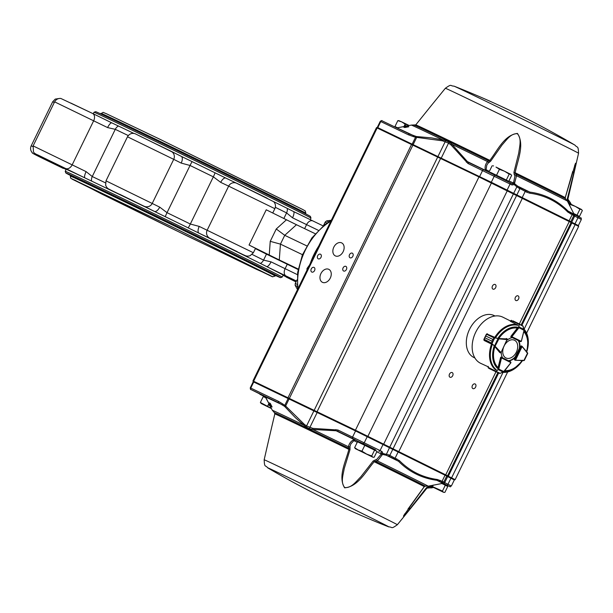 <?xml version="1.0" encoding="UTF-8"?>
<svg xmlns="http://www.w3.org/2000/svg" width="613" height="613" viewBox="0 0 613 613"><rect width="100%" height="100%" fill="white"/><g stroke="black" fill="none" stroke-linecap="round" stroke-linejoin="round"><path stroke-width="0.92" d="M309.412 265.168L307.251 268.157A1.226 0.851 115.6 0 0 307.167 269.774M119.757 194.306L136.078 202.321L119.757 194.306M70.641 175.563A119.458 0.835 26 0 1 65.798 172.927L65.231 171.288A120.684 0.843 26 0 1 65.231 171.28L66.196 169.303A120.684 0.843 26 0 1 67.047 169.602A120.684 0.843 26 0 1 68.963 170.445A120.684 0.843 26 0 1 84.985 177.939A120.684 0.843 26 0 1 91.598 181.088A120.684 0.843 26 0 1 108.141 189.019A120.684 0.843 26 0 1 117.129 193.348A120.684 0.843 26 0 1 154.392 211.393A120.684 0.843 26 0 1 165.257 216.68A120.684 0.843 26 0 1 188.199 227.875A120.684 0.843 26 0 1 198.995 233.162A120.684 0.843 26 0 1 235.676 251.184A120.684 0.843 26 0 1 244.418 255.506A120.684 0.843 26 0 1 260.341 263.414A120.684 0.843 26 0 1 266.617 266.555A120.684 0.843 26 0 1 281.229 273.996A120.684 0.843 26 0 1 282.731 274.823A120.684 0.843 26 0 1 283.137 275.107L282.172 277.091A120.684 0.843 26 0 1 282.164 277.099L280.524 277.658A119.458 0.835 26 0 1 275.467 275.467M46.887 159.372L63.2 167.387L46.887 159.372M44.956 159.303L61.269 167.318L44.956 159.303M296.018 281.926L286.133 277.022L296.087 281.796M296.363 281.221L288.064 277.091L296.424 281.091M310.96 218.059A120.684 0.843 26 0 0 244.779 184.927A120.684 0.843 26 0 0 127.266 127.803A120.684 0.843 26 0 0 94.027 112.256A120.684 0.843 26 0 1 94.027 112.256L95.659 111.689A119.458 0.835 26 0 1 128.569 127.083A119.458 0.835 26 0 1 244.886 183.624A119.458 0.835 26 0 1 310.393 216.42L310.96 218.059A120.684 0.843 26 0 1 310.96 218.067L310.193 219.63M65.798 172.927A119.458 0.835 26 0 1 98.708 188.306A119.458 0.835 26 0 1 215.707 245.185A119.458 0.835 26 0 1 280.524 277.658M70.717 175.41A114.554 0.797 26 0 1 70.196 175.073A114.554 0.797 26 0 1 101.758 189.823A114.554 0.797 26 0 1 247.346 260.854A114.554 0.797 26 0 1 276.126 275.505A114.554 0.797 26 0 1 275.543 275.314M298.217 269.038L279.283 259.966L280.44 244.12L284.738 235.315L296.47 224.726L315.235 233.722M279.283 259.966L249.054 245.031L266.241 209.792L296.47 224.726M249.054 245.031L255.521 248.326L253.376 252.732L199.24 226.419L190.329 224.029A122.523 0.858 -154 0 0 167.027 212.665A6.122 0.552 116 0 0 165.257 216.68M255.383 248.61A122.523 0.858 26 0 1 266.479 254.127L263.559 260.111L271.061 261.858A6.122 1.939 -63.9 0 1 266.617 266.555L296.454 281.03M298.125 269.536L266.479 254.127M298.148 269.413L296.661 268.647L298.156 269.345M269.237 255.054L270.233 241.338L280.44 244.12L302.477 254.686M270.233 241.338L276.256 228.986L284.738 235.315L306.738 245.859M70.74 103.03L92.563 113.443A6.122 4.207 116.4 0 1 92.601 113.459L111.827 122.876A6.122 1.755 115.9 0 0 111.827 122.876A120.684 0.843 26 0 1 111.888 122.899A120.684 0.843 26 0 1 118.455 126.033A120.684 0.843 26 0 1 133.841 133.404M171.349 151.388L181.264 156.346A6.122 2.912 116.2 0 1 181.264 156.346A120.684 0.843 26 0 1 181.295 156.361A120.684 0.843 26 0 1 192.107 161.625A120.684 0.843 26 0 1 215.056 172.82A120.684 0.843 26 0 1 225.806 178.077A120.684 0.843 26 0 1 225.829 178.084L225.837 178.092A6.122 2.743 -64.2 0 1 225.852 178.099L236.304 183.08A6.122 6.115 -70.6 0 0 236.174 183.034L273.72 201.7C275.589 203.853 275.965 206.183 274.854 208.681L272.739 213.017M273.636 201.616A120.684 0.843 26 0 1 287.19 208.351A120.684 0.843 26 0 1 293.428 211.47A120.684 0.843 26 0 1 293.474 211.493A6.122 1.939 -63.9 0 0 293.474 211.493L293.428 211.47M220.879 243.637L237.2 251.652L220.879 243.637M118.455 126.033A6.122 4.705 115.5 0 0 115.275 129.335L107.589 127.581L54.611 101.858L33.125 145.902L33.462 151.871C34.466 153.717 34.52 153.442 52.45 162.299L68.963 170.445A6.122 5.479 116.8 0 1 68.886 170.406L37.424 154.752L84.985 177.939A6.122 1.755 115.9 0 1 86.111 171.625L92.257 176.536A6.122 4.705 115.5 0 0 91.598 181.088M159.709 207.133L167.027 212.665L190.045 165.472L181.195 163.089L173.724 159.342L152.246 203.386A6.122 6.122 129.8 0 1 144.055 206.206L154.392 211.393A6.122 2.912 116.2 0 0 159.709 207.133L105.995 180.835L127.481 136.791L173.724 159.342A6.122 6.122 129.8 0 0 172.146 151.947L135.09 133.718C131.872 132.776 129.335 133.803 127.481 136.791M236.702 251.568A6.122 5.869 117.3 0 1 235.676 251.184L209.975 238.373A6.122 6.115 -70.6 0 1 207.171 230.181L228.649 186.137L220.718 182.368L213.347 176.835L190.329 224.029A6.122 0.743 116 0 1 188.199 227.875M304.63 228.634L306.584 224.634L292.547 217.814L286.577 212.91L283.842 218.534M65.231 171.28A120.684 0.843 26 0 1 98.478 186.827A120.684 0.843 26 0 1 216.335 244.12A120.684 0.843 26 0 1 282.172 277.091M111.888 122.899L111.827 122.876A6.122 1.755 115.9 0 0 107.589 127.581M292.547 217.814A6.122 1.939 -63.9 0 0 293.481 211.5L312.875 220.925A6.122 4.061 -64.4 0 1 312.906 220.941M171.479 151.465L181.249 156.338A6.122 2.912 116.2 0 1 181.195 163.089M220.718 182.368A6.122 2.743 -64.2 0 1 225.837 178.092L236.174 183.034A6.122 6.115 -70.6 0 0 228.649 186.137L274.854 208.681M281.298 274.034A6.122 5.387 -64.7 0 1 281.229 273.996L296.332 281.283L281.298 274.034M117.635 193.501L113.175 191.256A6.122 4.582 -63.5 0 0 113.221 191.271L117.129 193.348A6.122 5.808 -65.2 0 1 116.179 192.758M209.975 238.373L198.995 233.162A6.122 2.743 -64.2 0 1 199.24 226.419M377.294 127.389L491.297 182.268L569.125 220.818L570.818 221.676L571.094 222.496L478.968 176.935L376.482 127.665L377.294 127.389L380.259 121.313L380.765 121.543A1.226 0.851 -64.4 0 1 382.068 120.822L409.768 134.101A1.226 0.851 -64.4 0 1 409.775 134.101L396.833 127.902A1.226 1.226 -71.4 0 1 396.833 127.902L404.174 126.516L396.833 127.902A100.463 0.705 -154 0 1 413.921 135.81A1.226 0.843 -74.9 0 0 413.269 136.569L415.545 137.228A1.226 0.843 -73 0 1 416.212 136.469L409.775 134.101M570.849 221.783L578.381 225.561L578.664 226.381L571.063 222.565M578.381 225.561L581.346 219.485L577.959 217.761L574.994 223.845L575.124 224.58L524.169 329.058M428.372 486.186L425.407 486.117A1.226 0.674 -72.6 0 1 425.407 486.117A1.226 0.674 -72.6 0 1 425.376 486.109L428.288 486.178A1.226 0.421 -103.9 0 0 428.364 486.186L428.364 486.186A1.226 0.421 -103.9 0 1 428.364 486.186L441.322 483.619L442.004 482.638L440.762 481.987A1.226 0.881 -63.6 0 0 442.096 481.266L443.781 482.132L446.747 476.056L355.555 430.947L253.23 381.761L252.947 380.941L355.44 430.203L447.567 475.772L497.833 372.704M253.23 381.761L250.265 387.837L250.771 388.075A1.226 0.851 115.6 0 0 251.001 389.554A1.226 0.881 -63.6 0 0 250.978 389.554A1.226 0.881 -63.6 0 0 250.985 389.554L263.1 395.577A1.226 0.881 -63.6 0 0 263.092 395.569A1.226 0.881 -63.6 0 0 263.1 395.577L265.008 396.527A101.206 0.705 26 0 1 278.7 402.833L251.001 389.554C250.602 389.845 250.372 389.278 250.265 387.837M451.352 486.017C448.417 486.722 453.329 487.971 446.341 485.006L446.333 485.006A1.226 0.851 115.6 0 0 446.341 485.006L446.632 485.013A1.226 0.881 -63.6 0 0 447.965 484.293L451.352 486.017L454.317 479.941L446.716 476.117M447.467 475.803L455.13 479.657L507.633 372.022M311.779 272.049A2.575 1.847 -63.6 0 0 314.569 270.548A2.575 1.847 -63.6 0 0 314.055 267.429A2.575 1.847 -63.6 0 0 311.258 268.915A2.575 1.847 -63.6 0 0 311.764 272.042A2.575 1.847 -63.6 0 0 311.779 272.049M318.224 258.832A2.575 1.847 -63.6 0 0 321.013 257.33A2.575 1.847 -63.6 0 0 320.499 254.219A2.575 1.847 -63.6 0 0 317.703 255.698A2.575 1.847 -63.6 0 0 318.208 258.824A2.575 1.847 -63.6 0 0 318.224 258.832M343.617 271.007A2.575 1.847 -63.6 0 0 346.406 269.505A2.575 1.847 -63.6 0 0 345.893 266.387A2.575 1.847 -63.6 0 0 343.088 267.873A2.575 1.847 -63.6 0 0 343.602 271A2.575 1.847 -63.6 0 0 343.617 271.007M350.061 257.789A2.575 1.847 -63.6 0 0 352.85 256.288A2.575 1.847 -63.6 0 0 352.337 253.177A2.575 1.847 -63.6 0 0 349.533 254.656A2.575 1.847 -63.6 0 0 350.046 257.782A2.575 1.847 -63.6 0 0 350.061 257.789M322.438 282.317A7.226 5.188 -63.6 0 0 330.269 278.103A7.226 5.188 -63.6 0 0 328.821 269.345A7.226 5.188 -63.6 0 0 320.959 273.513A7.226 5.188 -63.6 0 0 322.392 282.294A7.226 5.188 -63.6 0 0 322.438 282.317M335.326 255.889A7.226 5.188 -63.6 0 0 343.157 251.667A7.226 5.188 -63.6 0 0 341.709 242.917A7.226 5.188 -63.6 0 0 333.847 247.085A7.226 5.188 -63.6 0 0 335.28 255.866A7.226 5.188 -63.6 0 0 335.326 255.889M494.247 315.626A23.279 16.199 115.6 0 0 494.101 315.557A23.279 16.199 115.6 0 0 469.435 329.549A23.279 16.199 115.6 0 0 473.979 357.54L474.899 357.984M449.973 377.217A2.575 1.793 115.6 0 0 449.988 377.225A2.575 1.793 115.6 0 0 452.716 375.677A2.575 1.793 115.6 0 0 452.21 372.589A2.575 1.793 115.6 0 0 449.49 374.122A2.575 1.793 115.6 0 0 449.973 377.217M472.884 388.596A2.575 1.793 115.6 0 0 472.899 388.604A2.575 1.793 115.6 0 0 475.627 387.056A2.575 1.793 115.6 0 0 475.121 383.968A2.575 1.793 115.6 0 0 472.401 385.5A2.575 1.793 115.6 0 0 472.884 388.596M515.847 300.5A2.575 1.793 115.6 0 0 515.862 300.508A2.575 1.793 115.6 0 0 518.59 298.96A2.575 1.793 115.6 0 0 518.092 295.872A2.575 1.793 115.6 0 0 515.372 297.405A2.575 1.793 115.6 0 0 515.847 300.5M492.944 289.121A2.575 1.793 115.6 0 0 492.959 289.129A2.575 1.793 115.6 0 0 495.679 287.581A2.575 1.793 115.6 0 0 495.181 284.493A2.575 1.793 115.6 0 0 492.461 286.026A2.575 1.793 115.6 0 0 492.944 289.121M269.214 403.032A1.226 1.134 -13.4 0 0 269.13 402.841L270.226 403.323A1.226 0.965 -37.4 0 1 270.042 404.327L268.931 403.814C268.663 405.009 269.115 405.699 270.302 405.867L271.559 406.419A1.226 1.195 -65.8 0 1 272.095 406.963A92.402 0.644 -154 0 0 270.846 406.411A1.226 1.211 113.2 0 0 270.295 405.867L270.302 405.867A93.138 0.651 26 0 1 271.559 406.419L269.115 403.913M270.846 406.411L270.54 406.021M268.931 403.814L269.13 402.841M270.226 403.323L272.095 406.963M375.6 449.896L336.108 430.763L312.837 429.468L309.849 428.839L306.171 426.985A1.226 0.421 -56.6 0 1 306.554 425.935L312.822 428.38L337.947 430.004L382.006 451.528L383.033 453.543L388.979 454.93L399.431 460.639C409.913 471.205 422.572 477.496 437.421 479.504L442.096 481.266L445.053 475.19L445.72 474.83L495.971 371.807M380.259 121.313C381.493 120.508 382.091 120.347 382.06 120.822L409.76 134.094A1.226 0.851 -64.4 0 0 408.473 134.829L380.765 121.543L377.8 127.627L377.156 127.987L253.621 381.255L253.736 381.999L250.771 388.075L278.478 401.354L282.831 403.998L285.65 406.005L304.194 424.219L306.554 425.935L445.237 141.595A1.226 0.421 108.3 0 1 445.827 140.653L449.567 142.377A1.226 0.851 122.9 0 0 448.547 143.12L442.417 140.806A1.226 0.414 -77.5 0 1 442.824 139.917L445.827 140.653M304.194 424.219A1.226 0.414 129.2 0 0 303.741 425.085L295.336 417.629L284.578 406.358L278.7 402.833A1.226 0.851 115.6 0 1 278.478 401.354M306.171 426.985L303.741 425.085A88.755 0.621 26 0 0 272.302 410.25L274.363 412.587A1.226 0.444 -56.4 0 0 274.363 412.587L274.831 413.867L268.823 439.414L274.831 413.859L274.356 412.587A85.828 0.598 26 0 1 348.521 448.141L348.452 446.754C349.073 443.59 350.927 441.168 354.015 439.483L354.398 440.057M490.722 161.112L489.174 162.422A1.226 1.149 -83 0 0 488.661 160.821L489.841 160.361C497.587 150.446 504.338 134.952 517.449 133.435C524.927 144.699 517.525 160.231 515.165 172.751L513.916 172.452L518.751 153.035C519.586 146.04 521.97 138.676 517.326 133.68C510.644 133.442 506.729 139.833 502.062 144.967L490.722 161.112L489.841 160.361A84.793 0.59 -154 0 0 438.992 135.749A84.793 0.59 -154 0 0 415.783 124.86L431.69 105.076L415.775 124.868L411.384 125.083A88.755 0.621 26 0 1 442.824 139.917L431.751 137.933L416.886 136.576A1.226 0.391 -87.2 0 0 416.602 137.519L285.65 406.005A1.226 0.398 138.9 0 0 285.076 406.817M309.849 428.839A1.226 0.851 -71.6 0 1 309.81 427.575L317.143 412.534L317.028 411.79L440.563 158.522L441.214 158.162L448.547 143.12L451.053 144.967L467.941 163.479L512.001 184.996A1.226 0.544 116.2 0 0 512.047 183.662A1.226 0.544 116.2 0 1 512.047 183.662L509.817 182.567A1.226 0.881 116.4 0 1 510.062 184.038L507.097 190.114L507.227 190.858L383.692 444.134L383.025 444.494L380.068 450.57A1.226 0.881 -63.6 0 1 378.734 451.291M442.417 140.806L415.545 137.228L412.189 144.109L411.545 144.469L288.01 397.745L288.125 398.481L284.769 405.362A1.226 0.851 124.3 0 0 284.578 406.358M350.897 443.804L349.985 446.417A1.226 0.958 -168.9 0 1 348.452 446.754A88.755 0.621 26 0 0 312.837 429.468A1.226 0.835 -79.3 0 1 312.822 428.38M282.831 403.998A1.226 0.843 126.2 0 0 282.631 404.986A100.463 0.705 -154 0 0 265.567 397.078A1.226 1.226 108.6 0 0 265.008 396.527A1.226 1.165 -62.8 0 1 264.985 396.519L250.978 389.554M337.947 430.004A1.226 0.851 -64.4 0 0 338.169 431.483A101.206 0.705 26 0 1 354.115 439.245L354.015 439.483A100.463 0.705 -154 0 0 336.108 430.763A1.226 0.789 -93.1 0 1 335.916 429.583M349.985 446.417L350.015 449.613L344.238 468.539C343.065 475.397 340.43 482.439 344.721 487.573C351.517 488.163 355.862 481.734 360.858 476.761L373.202 460.953L376.681 459.474L381.355 453.965L380.972 452.394A1.226 0.544 -63.8 0 0 382.006 451.528M381.393 453.842L381.048 454.654L381.577 453.451L383.033 453.543L382.558 454.402L377.447 460.93L374.214 461.75C365.777 471.343 358.084 486.783 344.606 487.825C337.748 476.516 345.816 461.62 348.881 449.367L348.521 448.141A1.226 1.142 137 0 0 350.1 447.559M440.762 481.987L436.801 480.293C421.943 478.278 409.185 471.941 398.527 461.282L386.313 455.275L386.313 454.187M399.431 460.639A1.226 0.858 -45.2 0 1 398.527 461.282A100.463 0.705 -154 0 0 386.313 455.275L382.558 454.402A1.226 0.996 -166.5 0 1 381.577 453.451L381.355 453.965M386.451 455.313L386.458 454.195L389.768 447.107L516.836 186.873L526.812 192.252L529.862 193.21C544.559 195.141 557.217 201.432 567.853 212.083L573.783 215.6L570.818 221.676M396.818 458.777A1.226 0.881 -63.6 0 1 395.485 459.505A101.206 0.705 26 0 0 388.665 456.149L388.979 454.93M441.781 482.829A1.226 1.111 55.1 0 0 442.172 482.707A1.226 1.119 58.2 0 1 441.789 482.799A100.463 0.705 -154 0 0 436.801 480.293A1.226 0.858 -82.1 0 0 437.421 479.504M442.004 482.638A1.226 1.188 114.3 0 0 442.034 482.653L441.881 482.577A1.226 1.188 114.3 0 0 441.912 482.592A1.226 1.188 114.3 0 1 441.85 482.561A101.206 0.705 26 0 0 439.146 481.182A1.226 0.881 -63.6 0 0 440.471 480.462M376.681 459.474A1.226 0.866 57.5 0 0 377.447 460.93A88.755 0.621 26 0 1 428.288 486.178L441.352 483.603A1.226 1.203 -43.4 0 0 442.218 482.937L442.325 482.768M442.647 482.17L442.218 482.937A1.226 0.544 -148.6 0 1 442.188 483.052L442.532 482.577M442.096 483.136A1.226 0.544 -148.6 0 0 442.188 483.052A1.226 1.226 0 0 1 441.322 483.626M380.788 452.325A1.226 1.226 122.5 0 1 380.911 452.394L381.401 453.812M354.115 439.245L355.502 439.95L354.421 440.05L350.866 443.866M265.544 397.048L268.992 403.676L265.1 396.58M404.894 513.694L403.454 516.146L407.331 512.169L426.525 487.619L429.023 486.76L431.353 486.837L431.345 487.917L433.514 487.481L426.932 488.14L411.032 507.924L407.974 509.096L424.273 486.615L425.376 486.109A85.828 0.598 26 0 0 375.608 461.39A1.226 0.988 103.6 0 1 375.21 459.834M431.353 486.837L431.92 486.699M429.023 486.76A1.226 0.444 108.7 0 1 428.226 487.733L431.345 487.917M426.525 487.619L426.932 488.14M424.334 486.538L424.273 486.615A84.793 0.59 -154 0 0 374.214 461.75L373.202 460.953M350.015 449.613L348.881 449.367A84.793 0.59 -154 0 0 298.033 424.755A84.793 0.59 -154 0 0 274.831 413.867M274.356 412.587L272.295 410.235L270.042 405.737L272.295 410.227M404.48 126.37L408.005 126.684C403.929 125.129 406.764 125.167 404.296 126.27L405.408 126.784A1.226 0.958 88.5 0 1 404.733 127.535L408.756 126.768A92.402 0.644 -154 0 0 407.507 126.217A1.226 1.211 -66.8 0 1 407.047 126.224M403.821 127.006A1.226 1.142 66.7 0 1 403.638 127.052L404.296 126.27M406.787 126.148L407.507 126.217M408.005 126.684L408.02 126.692A1.226 1.195 114.2 0 0 408.02 126.692A1.226 1.195 114.2 0 0 408.028 126.692A1.226 1.195 114.2 0 0 408.756 126.768M404.733 127.535L403.638 127.052M416.886 136.576L416.212 136.469M449.567 142.377L451.919 144.3A1.226 0.835 130.6 0 0 451.053 144.967M489.174 162.422L488.216 163.004A1.226 0.965 -138.8 0 0 487.534 161.587A88.755 0.621 26 0 0 451.919 144.3L467.397 161.587A1.226 0.797 144.5 0 0 466.347 162.161M485.986 170.276L485.304 170.299A100.463 0.705 -154 0 0 467.397 161.587L469.244 162.751A1.226 0.851 115.6 0 0 467.941 163.479M469.221 162.744L483.879 169.77A1.226 0.851 115.6 0 0 482.584 170.498L479.619 176.575L478.968 176.935L355.44 430.203L355.555 430.947L352.59 437.023A1.226 0.851 -64.4 0 0 352.812 438.502M517.709 186.183L524.935 189.969A1.226 0.881 116.4 0 1 524.943 189.969L526.567 190.773A1.226 0.881 116.4 0 1 526.567 190.773L529.816 192.099A100.463 0.705 -154 0 0 517.602 186.099L516.836 186.873L517.709 186.183L514.598 183.678A1.226 1.004 -141.2 0 0 513.242 183.502L514.215 184.574L512.001 184.996M513.418 183.134L513.847 182.368L513.242 183.502L513.495 183.026L512.039 183.662L509.809 182.559A1.226 0.881 116.4 0 0 509.801 182.559L494.024 174.72M512.047 183.662L513.403 183.157M513.495 183.026L514.912 176.061A1.226 0.874 -5.9 0 1 516.529 175.762L514.215 184.574L516.744 186.766M393.868 458.7A1.226 0.881 -63.6 0 0 395.201 457.98L398.166 451.896L398.825 451.536L522.36 198.267L522.23 197.524L525.195 191.448A1.226 0.881 116.4 0 0 524.943 189.969L519.701 187.402L518.973 188.398M524.958 189.976L526.567 190.773A1.226 0.881 116.4 0 1 526.812 192.252M572.917 213.83L573.055 213.669A1.226 1.119 -7.2 0 1 573.186 213.945A1.226 1.119 -3.9 0 0 573.071 213.646A100.463 0.705 -154 0 0 568.09 211.11C557.447 200.459 544.689 194.122 529.816 192.099A1.226 0.858 97.9 0 1 529.862 193.21M570.473 213.937A1.226 0.881 116.4 0 0 570.22 212.458L570.213 212.45A1.226 0.881 116.4 0 1 570.22 212.458L568.09 211.11A1.226 0.858 134.8 0 1 567.853 212.083M514.912 176.061L514.276 174.697A1.226 0.988 -52.7 0 1 515.748 174.069L516.529 175.762A88.755 0.621 26 0 1 567.37 201.01L565.515 198.788A1.226 0.674 124.1 0 0 565.515 198.788L567.423 201.079A1.226 0.429 155.7 0 0 567.423 201.072A1.226 0.429 155.7 0 0 567.37 201.01L573.393 212.88L573.055 213.669M567.416 201.072L573.393 212.88A1.226 1.203 99.1 0 1 573.408 213.975L573.285 213.998M488.216 163.004L486.776 165.211L485.986 170.307L486.584 171.211M485.235 170.422L485.304 170.299C484.707 166.874 485.45 163.97 487.534 161.587L488.661 160.821A85.828 0.598 26 0 0 414.495 125.274L411.384 125.083L406.649 126.033L411.377 125.083M570.427 202.773L571.232 204.39L570.419 202.75L569.584 203.424L568.09 201.623A1.226 0.444 -56.4 0 0 568.366 200.413A1.226 0.444 -56.4 0 0 568.358 200.413L570.419 202.75L567.891 199.133L568.366 200.413M568.09 201.623L567.232 199.11L567.891 199.141L573.891 173.617L567.891 199.133M565.201 197.723L572.757 171.356L573.898 173.586M567.232 199.11L574.802 168.79L575.607 163.196L574.603 165.717M565.515 198.788L565.232 197.616A84.793 0.59 -154 0 0 515.165 172.751L515.748 174.069A85.828 0.598 26 0 1 565.515 198.788L565.255 197.677L575.316 163.778M513.916 172.452L514.276 174.697M508.399 360.705A12.252 8.528 115.6 0 0 515.043 357.011L519.533 348.207M519.77 348.314L519.38 348.13A12.252 8.528 115.6 0 0 518.215 340.552L518.613 340.744A12.252 8.528 115.6 0 1 519.77 348.314L520.736 346.345A0.613 0.429 115.6 0 1 521.387 345.977M498.959 338.299A22.466 15.631 -64.4 0 1 517.349 328.093L511.066 336.108A0.613 0.429 115.6 0 0 511.081 337.004M519.234 324.055L520.077 324.285L519.142 324.216L518.904 327.771L511.487 337.211L520.399 341.61L521.349 341.387L520.399 341.61L512.43 337.686A12.252 8.528 115.6 0 0 507.081 340.161M501.25 357.157A0.613 0.429 115.6 0 0 500.545 357.685L498.085 367.601A22.466 15.631 -64.4 0 1 494.883 346.667L499.748 352.521A0.613 0.429 115.6 0 0 499.932 352.621M501.288 352.077A12.252 8.528 115.6 0 0 502.606 357.808M510.208 361.609A0.613 0.429 115.6 0 0 510.154 361.578L508.79 360.896A12.252 8.528 115.6 0 0 515.441 357.203M520.077 341.456A0.613 0.429 115.6 0 1 519.985 341.426L518.613 340.744M488.163 366.773L480.768 363.371A25.608 17.823 -64.4 0 1 475.696 332.269A25.608 17.823 -64.4 0 1 502.905 317.197L510.483 320.974M495.833 369.716L495.411 369.693M488.331 366.398L488.094 367.34A0.613 0.429 115.6 0 0 488.078 367.394L489.588 368.727L500.024 373.386L503.909 371.585L510.974 362.674L510.552 361.785L501.679 357.341L498.783 369.018L496.116 371.432L496.737 372.152L489.572 368.712M510.851 362.727L503.242 372.106M496.729 372.145L489.588 368.727L496.729 372.145L495.894 371.286L498.093 369.532L503.242 372.145M500.177 373.332L503.947 371.654L510.974 362.674L510.56 361.785L501.672 357.341L501.572 357.969L510.913 362.635M495.894 371.286L500.223 373.355M499.626 373.394L500.039 373.409M500.047 373.363L497.971 372.765M498.093 369.532L501.196 357.984A0.613 0.429 -64.4 0 1 501.258 357.816L501.672 357.341L501.036 357.034L501.672 357.341L501.572 357.969M498.446 368.934L503.909 371.585M488.247 366.428L488.094 367.34L496.201 371.348M488.078 367.394L496.04 371.601M489.534 368.697L488.232 367.877M494.668 337.273L486.699 333.916M483.833 339.824L484.37 340.583L491.94 344.291M498.085 338.453L494.745 337.886L486.898 333.863A0.613 0.429 115.6 0 0 486.86 333.863L486.454 334.223L494.201 337.962L492.86 339.418L494.576 337.64L498.085 338.453L494.622 345.717L500.913 352.421L500.507 352.896A0.613 0.429 -64.4 0 1 500.4 352.82L494.998 346.399L491.657 343.64L491.986 341.203L484.852 337.786L483.887 339.993A0.613 0.429 115.6 0 0 483.91 340.023L491.955 343.625L494.469 345.901M507.15 339.587L500.967 352.736L507.28 338.958L507.15 339.587L498.898 338.874L494.998 346.399M483.879 339.74L484.852 337.771L491.994 341.196L491.657 343.64M491.687 343.142L483.971 339.158L483.887 339.993M486.86 333.863L485.718 335.993L492.86 339.418L485.718 335.993L486.661 334.024M510.89 320.568L510.338 321.281L517.617 325.051M510.851 336.912L511.487 337.211L511.61 336.591A0.613 0.429 -64.4 0 1 511.709 336.437L518.629 327.557L519.15 323.978L510.966 320.476A0.613 0.429 115.6 0 0 510.935 320.515L519.134 324.331M524.046 329.457L524.038 330.307L518.629 327.557M524.077 329.434L518.874 326.913M523.058 326.177L518.897 324.131M520.085 324.292L512.905 320.844M524.046 330.307L521.326 341.257L524.038 330.307L522.828 325.825M514.23 359.049L515.387 360.252L524.299 360.459L515.341 360.237A0.613 0.429 -64.4 0 1 515.219 360.206L514.866 359.348L521.142 346.537L522.031 346.291A0.613 0.429 -64.4 0 1 522.13 346.368L520.736 346.337M527.739 353.433L524.299 360.459L527.732 353.44L527.509 352.827L527.739 353.433L522.169 346.399L515.556 360.084M527.732 353.44L522.146 346.629M503.411 347.717A9.839 6.843 115.6 0 0 505.204 357.509A9.839 6.843 115.6 0 0 514.039 355.509A13.478 13.478 0 0 0 517.61 348.061A9.839 6.843 115.6 0 0 513.694 339.939A9.839 6.843 115.6 0 0 504.959 344.529M358.053 449.911L372.712 457.099L371.731 455.965L366.605 454.064L361.954 451.168L358.053 449.911L354.628 447.659L355.348 448.647L358.053 449.911M354.628 447.659L357.502 441.766L377.049 451.352L374.175 457.237L372.965 457.244L355.609 448.793M374.604 450.072L371.731 455.965M364.827 445.283L361.954 451.168M375.899 450.747L375.562 449.781L367.624 445.843L359.632 442.011L358.689 442.333M430.226 485.734L443.429 492.224L442.448 491.082L430.403 485.695M441.781 483.458L447.766 486.469L444.892 492.362L443.682 492.362L430.05 485.78M445.322 485.197L442.448 491.082M433.268 485.067L432.671 486.293M446.609 485.871L446.279 484.906L442.28 482.898M271.482 408.603L261.092 403.461L271.383 408.411M271.367 408.373L260.372 402.473L261.353 403.607M260.372 402.473L263.245 396.58L265.996 397.898M268.908 403.507L267.697 405.982M265.398 396.833L264.433 397.147M510.913 174.414L504.545 171.234L509.188 174.13L510.913 174.414M493.549 165.97L492.921 165.778M495.994 167.081L504.545 171.234L499.419 169.334L495.994 167.081M510.652 174.268L511.633 175.402L508.759 181.295L490.369 172.314M507.579 180.728L508.759 181.295M490.615 173.042L490.362 172.299L502.407 178.107L507.618 180.712L506.713 181.027M489.212 171.717L492.086 165.824M496.545 175.226L499.419 169.334M506.315 180.015L509.188 174.13M399.293 120.776L397.829 120.638L401.737 121.895L398.665 120.592M403.99 126.554L405.162 124.148L401.737 121.895L409.208 125.519M405.162 124.148L409.162 125.535M394.956 126.531L397.538 127.772L394.956 126.531L397.829 120.638M581.63 209.539L575.262 206.359L579.906 209.248L581.63 209.539M568.289 202.964L575.262 206.359L570.128 204.458L568.381 203.156M581.369 209.393L582.35 210.527L579.477 216.42L573.546 213.431L578.327 215.837L577.431 216.144M578.289 215.853L579.477 216.42M569.569 205.616L570.128 204.458M577.032 215.14L579.906 209.248M297.129 284.363L295.267 283.474A8.82 6.138 115.6 0 0 295.182 285.405L297.274 286.401M295.267 283.474L297.06 279.796M297.52 289.558L295.182 285.405M326.997 223.017L325.174 222.144A8.82 6.138 115.6 0 1 326.645 220.902L331.326 220.236M328.683 221.883L326.645 220.902M323.442 225.699L325.174 222.144M307.826 268.433L307.251 268.157M113.221 191.271L144.055 206.206M66.12 169.464L35.232 154.675L63.315 168.429A6.122 4.061 -64.4 0 1 63.285 168.414M296.11 281.735L283.037 275.306M140.071 136.216L170.904 151.15M111.811 122.868L92.64 113.474M312.837 220.902L293.497 211.508M276.256 228.986L286.424 219.814M260.341 263.414A6.122 4.827 -63.5 0 0 263.559 260.111A122.523 0.858 -154 0 0 252.142 254.433M287.244 264.28L285.099 268.678L271.061 261.858M236.833 183.31L267.184 198.229M63.315 168.429C49.661 161.732 30.504 152.729 32.336 152.821C30.466 150.66 30.083 148.331 31.194 145.833L52.68 101.789L54.296 102.501M31.194 145.833L32.849 146.568M54.611 101.858C56.067 99.367 58.143 98.233 60.833 98.455L92.601 113.459A6.122 4.207 116.4 0 1 93.674 120.761L72.188 164.813A6.122 4.207 116.4 0 1 65.714 168.498M33.125 145.902L86.111 171.625M128.27 135.565A122.523 0.858 26 0 0 115.275 129.335L92.257 176.536A122.523 0.858 -154 0 1 105.421 182.835M192.107 161.625A6.122 0.552 116 0 0 190.045 165.472A122.523 0.858 26 0 1 213.347 176.835A6.122 0.743 -64 0 0 215.056 172.82M275.329 207.317A122.523 0.858 26 0 1 286.577 212.91A6.122 4.827 -63.5 0 0 287.19 208.351M323.181 225.913L312.875 220.925A6.122 4.061 -64.4 0 0 306.584 224.634L318.362 230.327M286.049 275.996A6.122 4.061 -64.4 0 1 285.099 268.678L297.389 274.632M310.331 263.291A55.132 38.366 -64.4 0 1 318.714 246.104M330.913 221.094A55.132 38.366 115.6 0 0 298.01 288.547M51.354 161.763L51.193 162.253M108.11 188.628A6.122 3.77 115.7 0 0 108.141 189.019M240.327 253.284A6.122 4.452 115.6 0 0 240.365 253.307C247.33 256.663 245.56 255.759 247.805 256.173L250.066 255.759L253.376 252.732M100.992 113.344A113.941 0.797 26 0 1 203.754 162.575A113.941 0.797 26 0 1 305.81 213.24L305.259 210.949L302.623 209.447L159.112 138.867L106.746 113.888L103.122 112.363L100.724 113.888M70.786 175.264L70.372 176.107A113.941 0.797 26 0 1 173.134 225.346A113.941 0.797 26 0 1 275.199 276.011L275.612 275.168M573.745 215.669L577.959 217.761A1.226 0.881 116.4 0 0 577.714 216.289A1.226 0.881 116.4 0 1 577.714 216.289L574.427 214.657A1.226 0.881 116.4 0 1 574.688 216.136L571.722 222.213L571.852 222.956L521.954 325.25M362.934 443.444A1.226 0.881 -63.6 0 0 364.268 442.724L367.233 436.648L367.9 436.287L491.427 183.011L491.297 182.268L494.262 176.192A1.226 0.881 116.4 0 0 494.017 174.713A1.226 0.881 116.4 0 1 494.017 174.713L469.244 162.751M570.228 212.458L571.829 213.255A1.226 0.881 116.4 0 1 572.09 214.742L569.125 220.818L569.247 221.554L519.326 323.925M389.309 456.463L520.376 187.731M502.974 372.505L451.597 477.856L450.93 478.217L447.965 484.293L444.693 482.669L447.659 476.592L448.318 476.232L498.637 373.056M263.667 395.852A1.226 1.011 115.4 0 0 263.942 396.075L259.943 394.32A1.226 0.881 -63.6 0 0 259.943 394.32L265.145 396.902L258.288 393.186M265.245 396.68L263.942 396.075M261.529 394.795L262.341 395.37A1.226 1.18 -62.5 0 0 262.372 395.385M259.728 393.898A1.226 0.843 115.6 0 0 260.073 394.335M443.781 482.132L442.034 482.653A1.226 1.188 114.3 0 0 442.08 482.669M446.632 485.013L443.36 483.389A1.226 0.881 -63.6 0 0 444.693 482.669L443.751 482.193M443.36 483.389L442.302 482.86M381.34 453.972L376.811 451.842M357.241 442.302L353.701 440.525M355.157 439.866L359.517 442.05M268.831 439.383L264.165 459.773A74.096 0.521 26 0 1 284.578 469.32A74.096 0.521 26 0 1 356.988 504.514A74.096 0.521 26 0 1 397.354 524.736L411.055 507.893M264.165 459.773C264.555 468.056 265.123 464.639 267.804 467.895L267.804 467.895A67.522 0.475 26 0 1 286.194 476.439A67.522 0.475 26 0 1 354.552 509.687A67.522 0.475 26 0 1 388.719 526.866L388.719 526.866C392.933 526.973 390.588 529.525 397.354 524.736M408.473 134.829L413.269 136.569M573.078 213.906L571.845 213.263C573.645 213.73 574.297 214.504 573.783 215.6M581.346 219.485C580.22 216.764 583.745 219.661 577.714 216.289L574.442 214.665M513.479 183.034L508.951 180.912M489.381 171.364L485.925 169.632M431.667 105.107L445.36 88.264A74.096 0.521 26 0 1 465.773 97.804A74.096 0.521 26 0 1 538.084 132.96A74.096 0.521 26 0 1 578.557 153.227L573.891 173.617M453.934 86.111A67.522 0.475 26 0 1 454.003 86.134A67.522 0.475 26 0 1 472.355 94.754A67.522 0.475 26 0 1 535.823 125.596A67.522 0.475 26 0 1 574.91 145.105L574.91 145.105A67.522 0.475 26 0 1 574.971 145.143M578.557 153.227C578.166 144.944 577.592 148.361 574.91 145.105A849.074 849.074 0 0 0 454.003 86.134L454.003 86.134C449.789 86.027 452.133 83.475 445.36 88.264M498.017 338.161A23.332 16.237 -64.4 0 1 517.717 327.227M495.572 337.732A24.949 17.363 -64.4 0 1 517.87 325.365M494.806 337.334A25.309 17.608 -64.4 0 1 517.472 324.767M497.618 368.428A23.332 16.237 -64.4 0 1 494.185 346.008M522.491 360.597A23.332 16.237 -64.4 0 1 522.084 361.18A23.332 16.237 -64.4 0 1 504.223 371.302M522.069 360.574A22.466 15.631 -64.4 0 1 504.775 370.597M524 330.767A23.332 16.237 -64.4 0 1 527.065 350.782A23.332 16.237 -64.4 0 1 526.736 351.885M523.793 331.625A22.466 15.631 -64.4 0 1 526.467 351.555M524.023 329.12A24.949 17.363 -64.4 0 1 527.172 350.391L528.084 338.307L523.916 328.767M502.507 372.474L512.767 369.915L521.847 361.501A24.949 17.363 -64.4 0 1 502.859 372.336M495.519 369.777A25.309 17.608 -64.4 0 1 491.549 344.023M496.231 369.716A24.949 17.363 -64.4 0 1 492.346 344.345M500.545 357.67L501.534 358.069M491.427 343.962L491.933 344.299M500.767 352.751L499.787 352.552M500.706 352.705L499.733 352.498M494.745 337.886L491.955 343.625M492.86 339.418L491.986 341.203M485.718 335.993L484.852 337.786M498.798 338.568L507.15 338.928A0.613 0.429 -64.4 0 1 507.28 338.958L507.326 339.257M506.284 338.506L507.257 339.234M523.096 326.147L524.123 330.284L521.349 341.387L511.61 336.591M511.978 336.652L511.058 336.123M520.399 341.61L512.43 337.686M519.54 348.207L514.836 357.808M522.192 346.445L527.509 352.827M523.686 360.643L515.433 360.245M523.9 360.49L527.525 353.088M521.885 346.253L521.479 346.054M515.119 360.13L514.483 359.823M94.019 112.263L93.276 113.788M331.288 220.32L324.737 224.672L311.833 237.99L302.378 254.939L297.665 272.417L297.619 289.351M52.68 101.789L55.224 99.107L59.369 98.463M113.175 191.256C106.739 188.068 108.386 188.842 106.723 187.356L105.651 185.325L105.995 180.835M235.43 250.978L240.365 253.307M75.445 180.567L178.26 229.936L268.548 274.747M74.411 179.908L102.149 194.237L173.172 229.132L256.326 269.26L269.72 275.168M305.55 213.791L305.81 213.24M71.598 178.689L178.513 230.028L272.402 276.624M70.372 176.107L70.602 178.084L72.388 179.272L186.49 235.645L272.509 276.808L275.199 276.011M454.317 479.941L455.13 479.657M446.747 476.056L447.567 475.772M521.188 324.829L571.094 222.496M526.628 333.074L578.664 226.381M252.947 380.941L376.482 127.665M495.028 316.001L494.101 315.557M411.032 507.924L426.939 488.132L428.226 487.733M425.414 486.117L424.342 486.607L403.752 515.548M267.804 467.895A849.074 849.074 0 0 0 388.719 526.866M509.809 182.559L483.879 169.77M570.22 212.458L571.837 213.263M573.301 214.466L573.469 213.876A1.226 1.226 0 0 0 573.393 212.849M415.775 124.868L414.495 125.267M521.847 361.501L522.759 360.199M527.172 350.391L526.59 352.352M483.864 339.993L484.331 340.552M507.28 338.958L506.399 338.537M486.262 334.445L483.971 339.158M487.55 333.886L486.852 333.855M510.307 321.197L511.48 320.308M519.472 348.176L515.127 357.05M522.023 346.284L521.157 345.87M515.219 360.206L514.529 359.877M396.282 127.642L396.105 127.113"/></g></svg>
